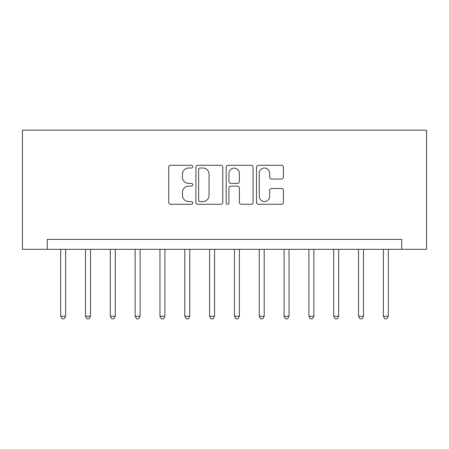 <?xml version="1.0" encoding="UTF-8"?>
<svg xmlns="http://www.w3.org/2000/svg" width="449" height="449" viewBox="0 0 449 449"><rect width="100%" height="100%" fill="white"/><g stroke="black" fill="none" stroke-linecap="round" stroke-linejoin="round"><path stroke-width="0.67" d="M192.728 166.658A1.364 1.364 0 0 0 191.364 165.294L170.654 165.294A1.948 1.948 0 0 0 168.706 167.241L168.706 202.325A1.948 1.948 0 0 0 170.654 204.278L191.364 204.278A1.364 1.364 0 0 0 192.728 202.914A1.364 1.364 0 0 0 191.364 201.545L188.687 201.545A6.235 6.235 0 0 1 182.446 195.309L182.446 192.385A6.235 6.235 0 0 1 188.687 186.15L191.364 186.15A1.364 1.364 0 0 0 192.728 184.786A1.364 1.364 0 0 0 191.364 183.422L188.687 183.422A6.235 6.235 0 0 1 182.446 177.181L182.446 174.257A6.235 6.235 0 0 1 188.687 168.021L191.364 168.021A1.364 1.364 0 0 0 192.728 166.658M281.461 179.033A1.948 1.948 0 0 0 283.414 177.086L283.414 167.241A1.948 1.948 0 0 0 281.461 165.294L258.461 165.294A1.948 1.948 0 0 0 256.514 167.241L256.514 202.325A1.948 1.948 0 0 0 258.461 204.278L281.461 204.278A1.948 1.948 0 0 0 283.414 202.325L283.414 190.438A1.948 1.948 0 0 0 281.461 188.49L271.623 188.49A1.948 1.948 0 0 0 269.669 190.438L269.669 196.336A5.214 5.214 0 0 1 264.455 201.545A5.214 5.214 0 0 1 259.241 196.336L259.241 173.235A5.214 5.214 0 0 1 264.455 168.021A5.214 5.214 0 0 1 269.669 173.235L269.669 177.086A1.948 1.948 0 0 0 271.623 179.033L281.461 179.033M401.726 249.324L426.55 249.324L426.55 130.176L22.45 130.176L22.45 249.324L401.726 249.324L401.726 239.396L47.274 239.396L47.274 249.324M222.794 167.241A1.948 1.948 0 0 0 220.846 165.294L197.846 165.294A1.948 1.948 0 0 0 195.899 167.241L195.899 202.325A1.948 1.948 0 0 0 197.846 204.278L220.846 204.278A1.948 1.948 0 0 0 222.794 202.325L222.794 167.241M228.154 165.294L251.154 165.294A1.948 1.948 0 0 1 253.101 167.241L253.101 202.325A1.948 1.948 0 0 1 251.154 204.278L241.309 204.278A1.948 1.948 0 0 1 239.362 202.325L239.362 188.097A1.948 1.948 0 0 0 237.414 186.15L230.881 186.15A1.948 1.948 0 0 0 228.934 188.097L228.934 202.914A1.364 1.364 0 0 1 227.57 204.278A1.364 1.364 0 0 1 226.206 202.914L226.206 167.241A1.948 1.948 0 0 1 228.154 165.294M199.99 168.021A1.364 1.364 0 0 0 198.626 169.385L198.626 200.181A1.364 1.364 0 0 0 199.99 201.545L202.813 201.545A6.235 6.235 0 0 0 209.054 195.309L209.054 174.257A6.235 6.235 0 0 0 202.813 168.021L199.99 168.021M239.362 173.336A5.214 5.214 0 0 0 234.148 168.122A5.214 5.214 0 0 0 228.934 173.336L228.934 181.469A1.948 1.948 0 0 0 230.881 183.422L237.414 183.422A1.948 1.948 0 0 0 239.362 181.469L239.362 173.336M60.677 249.324L60.677 316.242L65.638 316.242L65.638 249.324M65.638 316.242L64.151 318.824L62.164 318.824L60.677 316.242M85.495 249.324L85.495 316.242L90.462 316.242L90.462 249.324M90.462 316.242L88.975 318.824L86.988 318.824L85.495 316.242M110.319 249.324L110.319 316.242L115.286 316.242L115.286 249.324M115.286 316.242L113.793 318.824L111.807 318.824L110.319 316.242M135.143 249.324L135.143 316.242L140.105 316.242L140.105 249.324M140.105 316.242L138.618 318.824L136.631 318.824L135.143 316.242M159.962 249.324L159.962 316.242L164.929 316.242L164.929 249.324M164.929 316.242L163.436 318.824L161.455 318.824L159.962 316.242M184.786 249.324L184.786 316.242L189.747 316.242L189.747 249.324M189.747 316.242L188.26 318.824L186.273 318.824L184.786 316.242M209.604 249.324L209.604 316.242L214.571 316.242L214.571 249.324M214.571 316.242L213.084 318.824L211.097 318.824L209.604 316.242M234.429 249.324L234.429 316.242L239.396 316.242L239.396 249.324M239.396 316.242L237.903 318.824L235.916 318.824L234.429 316.242M259.253 249.324L259.253 316.242L264.214 316.242L264.214 249.324M264.214 316.242L262.727 318.824L260.74 318.824L259.253 316.242M284.071 249.324L284.071 316.242L289.038 316.242L289.038 249.324M289.038 316.242L287.545 318.824L285.564 318.824L284.071 316.242M308.895 249.324L308.895 316.242L313.857 316.242L313.857 249.324M313.857 316.242L312.369 318.824L310.382 318.824L308.895 316.242M333.714 249.324L333.714 316.242L338.681 316.242L338.681 249.324M338.681 316.242L337.193 318.824L335.207 318.824L333.714 316.242M358.538 249.324L358.538 316.242L363.505 316.242L363.505 249.324M363.505 316.242L362.012 318.824L360.025 318.824L358.538 316.242M383.362 249.324L383.362 316.242L388.323 316.242L388.323 249.324M388.323 316.242L386.836 318.824L384.849 318.824L383.362 316.242"/></g></svg>
